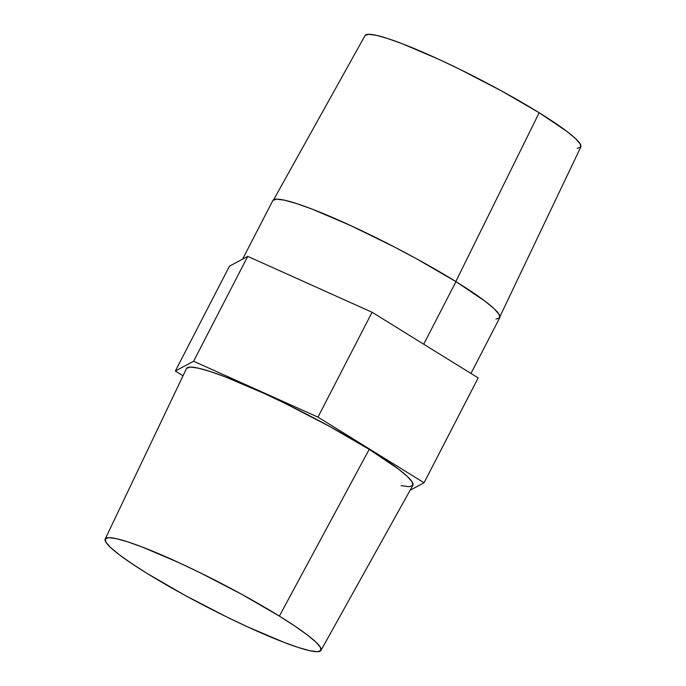 <?xml version="1.0" encoding="UTF-8"?>
<svg xmlns="http://www.w3.org/2000/svg" width="686" height="686" viewBox="0 0 686 686"><rect width="100%" height="100%" fill="white"/><g stroke="black" fill="none" stroke-linecap="round" stroke-linejoin="round"><path stroke-width="1.03" d="M320.971 650.414L412.852 485.354A127.364 14.44 -152.7 0 0 369.205 449.373L279.365 616.114A121.422 13.763 27.3 0 1 320.971 650.414A121.422 13.763 27.3 0 1 257.602 631.377A121.422 13.763 27.3 0 1 146.83 573.256A121.422 13.763 27.3 0 1 105.181 539.042A121.422 13.763 27.3 0 1 168.242 557.838A121.422 13.763 27.3 0 1 279.365 616.114L369.205 449.373L398.189 468.872L407.252 476.376L412.175 481.975L412.783 485.465L409.045 486.7L401.096 485.637M470.973 373.458L499.768 317.669A127.69 14.475 -152.7 0 0 455.984 281.637L423.699 344.2L455.984 281.637L485.045 301.188L494.126 308.709L499.065 314.334L499.674 317.824L495.927 319.067M499.948 316.538L580.819 146.958A121.422 13.763 -152.7 0 0 539.17 112.744L455.83 281.543L539.17 112.744A121.422 13.763 -152.7 0 0 428.398 54.623A121.422 13.763 -152.7 0 0 365.029 35.586L273.654 199.737M424.051 482.781L478.176 377.909L424.051 482.781L317.961 417.131L372.086 312.259L478.176 377.909L372.086 312.259L317.961 417.131L193.606 361.248L247.732 256.375L372.086 312.259L247.732 256.375L193.606 361.248L175.35 371.006L229.476 266.142L247.732 256.375L229.476 266.142L175.35 371.006L183.042 375.774L175.35 371.006L193.606 361.248L317.961 417.131L424.051 482.781L410.142 490.216L424.051 482.781M272.925 200.389L276.681 199.146L284.639 200.209L296.506 203.545L311.83 209.007L350.357 225.428L394.356 246.977L416.316 258.665L455.984 281.637A127.69 14.475 -152.7 0 0 339.313 220.438A127.69 14.475 -152.7 0 0 272.839 200.544L242.604 259.119M577.149 148.33L580.716 147.156L580.133 143.828L575.443 138.486L566.799 131.335L539.17 112.744L501.449 90.895L459.388 69.106L438.723 59.288L402.09 43.672L387.521 38.476L376.228 35.312L368.656 34.3L365.098 35.475M186.618 368.322L190.356 367.087L198.297 368.15L210.139 371.469L225.42 376.923L263.844 393.301L285.522 403.6L329.64 426.452L369.205 449.373A127.364 14.44 -152.7 0 0 252.645 388.242A127.364 14.44 -152.7 0 0 186.498 368.528L105.181 539.042M146.83 573.256L184.551 595.105L226.612 616.894L247.277 626.712L283.91 642.328L298.479 647.524L309.772 650.688L317.344 651.7L320.902 650.525L320.328 647.198L315.629 641.856L306.994 634.704L294.748 626.009L279.365 616.114L241.644 594.265L199.575 572.476L178.917 562.657L142.276 547.042L127.707 541.846L116.423 538.682L108.851 537.67L105.284 538.844L105.867 542.172L110.557 547.514L119.201 554.665L131.446 563.36L146.83 573.256"/></g></svg>
